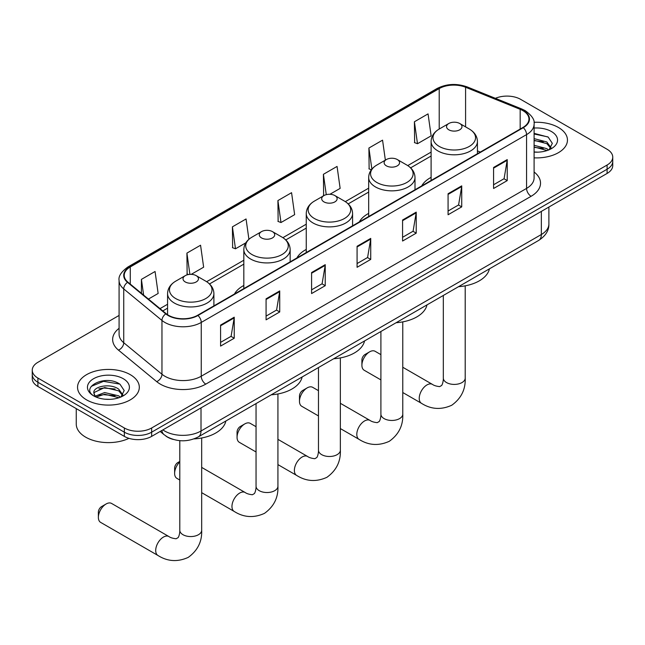 <?xml version="1.0" encoding="UTF-8"?>
<svg xmlns="http://www.w3.org/2000/svg" width="645" height="645" viewBox="0 0 645 645"><rect width="100%" height="100%" fill="white"/><g stroke="black" fill="none" stroke-linecap="round" stroke-linejoin="round"><path stroke-width="0.97" d="M243.826 285.469A34.104 19.689 0 0 0 234.466 294.007M306.254 249.43A34.104 19.689 0 0 0 296.885 257.968M368.674 213.39A34.104 19.689 0 0 0 359.313 221.928M431.102 177.351A34.104 19.689 0 0 0 421.733 185.889M173.384 439.471A19.302 11.142 180 0 1 165.588 435.818M119.083 315.437L37.902 362.305A19.302 11.142 0 0 0 32.25 370.19L32.25 378.599A19.302 11.142 0 0 0 37.902 386.476L124.348 436.383A19.302 11.142 0 0 0 151.648 436.383L607.098 173.441A19.302 11.142 0 0 0 612.75 165.555L612.75 161.355A19.302 11.142 0 0 1 607.098 169.232A19.302 11.142 0 0 0 612.75 161.355L612.75 157.154A19.302 11.142 0 0 0 607.098 149.269L520.652 99.362A19.302 11.142 0 0 0 495.416 98.322M32.25 370.19A19.302 11.142 0 0 0 37.902 378.067L124.348 427.982A19.302 11.142 0 0 0 151.648 427.982L151.648 432.182L607.098 169.232L151.648 432.182A19.302 11.142 0 0 1 124.348 432.182A19.302 11.142 0 0 0 151.648 432.182L151.648 436.383M37.902 378.067L37.902 382.275L124.348 432.182L37.902 382.275A19.302 11.142 0 0 1 32.25 374.39A19.302 11.142 0 0 0 37.902 382.275L37.902 386.476M558.409 127.468A30.887 17.834 0 0 0 533.979 122.308A30.887 17.834 0 0 1 558.409 127.468A30.887 17.834 0 0 1 567.455 140.078A30.887 17.834 0 0 0 558.409 127.468M130.266 374.656A30.887 17.834 0 0 0 96.605 370.786A30.887 17.834 0 0 0 77.545 387.266A30.887 17.834 0 0 0 86.591 399.876A30.887 17.834 0 0 0 120.244 403.738A30.887 17.834 0 0 0 139.312 387.266A30.887 17.834 0 0 0 130.266 374.656A30.887 17.834 0 0 0 96.605 370.786A30.887 17.834 0 0 0 77.545 387.266A30.887 17.834 0 0 0 86.591 399.876A30.887 17.834 0 0 0 120.244 403.738A30.887 17.834 0 0 0 139.312 387.266A30.887 17.834 0 0 0 130.266 374.656M522.926 110.658A20.592 11.884 180 0 1 528.956 119.059A20.592 11.884 180 0 1 522.926 127.468L197.604 315.284A20.592 11.884 180 0 1 166.176 313.696L127.952 282.179A20.592 11.884 180 0 1 124.227 275.359A20.592 11.884 180 0 1 130.258 266.957L439.213 88.583A20.592 11.884 180 0 1 465.585 87.252L520.176 109.319A20.592 11.884 180 0 1 522.926 110.658M523.288 110.448A21.108 12.182 0 0 0 520.467 109.078L465.875 87.011A21.108 12.182 0 0 0 438.85 88.373L129.895 266.748A21.108 12.182 0 0 0 127.533 282.349L165.757 313.873A21.108 12.182 0 0 0 197.967 315.494L523.288 127.678A21.108 12.182 0 0 0 523.288 110.448M220.582 325.088L220.582 346.099L234.232 338.222L234.232 317.203L220.582 325.088M220.582 342.374L231.095 336.303L234.175 317.904A5.144 2.975 -120 0 0 234.232 317.203M231.007 336.359L234.232 338.222M266.079 298.82L266.079 319.831L279.728 311.954L279.728 290.935L266.079 298.82M266.079 316.106L276.592 310.035L279.672 291.637A5.144 2.975 -120 0 0 279.728 290.935M276.503 310.084L279.728 311.954M311.583 272.545L311.583 293.564L325.233 285.687L325.233 264.668L311.583 272.545M311.583 289.839L322.097 283.768L325.177 265.369A5.144 2.975 -120 0 0 325.233 264.668M322 283.816L325.233 285.687M493.578 167.474L493.578 188.493L507.228 180.608L507.228 159.597L493.578 167.474M493.578 184.76L504.092 178.689L507.172 160.291A5.144 2.975 -120 0 0 507.228 159.597M503.995 178.746L507.228 180.608M448.073 193.742L448.073 214.761L461.723 206.876L461.723 185.865L448.073 193.742M448.073 211.028L458.587 204.957L461.675 186.558A5.144 2.975 -120 0 0 461.723 185.865M458.498 205.013L461.723 206.876M402.577 220.01L402.577 241.028L416.227 233.143L416.227 212.132L402.577 220.01M402.577 237.296L413.09 231.224L416.17 212.826A5.144 2.975 -120 0 0 416.227 212.132M413.002 231.281L416.227 233.143M357.08 246.277L357.08 267.296L370.73 259.411L370.73 238.4L357.08 246.277M357.08 263.563L367.594 257.5L370.673 239.093A5.144 2.975 -120 0 0 370.73 238.4M367.497 257.548L370.73 259.411M534.1 157.848A30.887 17.834 0 0 0 567.455 140.078A30.887 17.834 0 0 1 534.1 157.848M151.648 427.982L607.098 165.031A19.302 11.142 0 0 0 612.75 157.154M191.234 274.351L203.643 267.183L200.563 245.229L186.913 253.106L187.131 273.996M148.431 299.062L158.146 293.459L155.066 271.497L141.416 279.382L141.416 293.281M329.918 194.282L340.141 188.38L337.061 166.426L323.411 174.303L323.629 195.193M385.363 160.129L382.558 140.159L368.908 148.036L369.125 168.925M414.404 121.768L417.492 143.722L431.142 135.845L428.054 113.883L414.404 121.768L414.63 142.658M248.914 239.287L246.059 218.961L232.41 226.838L232.635 247.728M277.914 200.571L280.994 222.533L294.644 214.648L291.564 192.694L277.914 200.571L278.132 221.461M280.994 222.533L277.914 221.38M324.242 195.419L323.411 195.113M323.411 174.303L326.265 194.661M371.359 169.756L368.908 168.845M368.908 148.036L371.867 169.119M417.492 143.722L414.404 142.569M232.41 226.838L235.489 248.801L245.818 242.834M235.489 248.801L232.41 247.648M188.542 274.528L186.913 273.915M186.913 253.106L189.896 274.367M141.416 279.382L143.617 295.096M534.1 151.97L537.938 152.164M534.1 145.294L546.855 148.656L548.556 150.019M534.1 146.963L547.162 150.535M534.1 138.619L546.855 141.981L551.032 147.753M534.1 140.287L546.855 143.65L550.701 148.189M534.1 152.099A20.979 12.11 0 0 0 551.402 148.64A20.979 12.11 0 0 0 551.402 131.516A20.979 12.11 0 0 0 534.1 128.049M549.056 149.809L552.338 143.359L548.185 137.095L534.1 133.346M534.1 133.999L547.895 136.901M534.1 140.666L543.251 141.811M534.1 147.342L543.251 148.479M361.901 365.231L361.901 359.975A4.507 2.604 -60 0 1 365.086 354.46L369.633 351.831A10.941 6.313 120 0 0 361.901 365.231A10.941 6.313 120 0 0 364.167 370.238L380.905 379.897M431.102 180.479L431.102 141.44A23.164 13.376 0 0 0 437.882 150.898A23.164 13.376 0 0 0 463.126 153.792A23.164 13.376 0 0 0 477.429 141.44C477.26 136.28 474.551 132.144 469.31 129.032L459.724 123.501A7.724 4.459 0 0 0 448.807 123.501A7.724 4.459 0 0 0 448.807 129.806A7.724 4.459 0 0 0 459.724 129.806A7.724 4.459 0 0 0 459.724 123.501L469.31 129.032A21.277 12.287 0 0 1 469.31 146.407A21.277 12.287 0 0 1 439.221 146.407A21.277 12.287 0 0 1 439.221 129.032L439.213 88.583M458.522 286.686A35.386 20.43 0 0 0 489.402 268.86M380.905 354.637L375.108 351.291A10.941 6.313 120 0 0 369.633 351.831L365.086 354.46M299.474 401.271L299.474 396.014A4.507 2.604 -60 0 1 302.666 390.499L307.214 387.871A10.941 6.313 120 0 0 299.474 401.271A10.941 6.313 120 0 0 301.739 406.277L318.477 415.936M386.379 165.846A7.724 4.459 0 0 0 397.304 165.846A7.724 4.459 0 0 0 397.304 159.541L406.89 165.072A21.277 12.287 0 0 0 406.89 165.072A21.277 12.287 0 0 1 406.89 182.446A21.277 12.287 0 0 1 376.793 182.446A21.277 12.287 0 0 1 376.793 165.08C371.552 168.192 368.843 172.32 368.674 177.48A23.164 13.376 0 0 0 375.463 186.937A23.164 13.376 0 0 0 400.706 189.832A23.164 13.376 0 0 0 415.001 177.48C414.832 172.32 412.131 168.192 406.89 165.08L397.304 159.541A7.724 4.459 0 0 0 386.379 159.541A7.724 4.459 0 0 0 386.379 165.846M396.094 322.726A35.386 20.43 0 0 0 426.974 304.9M318.477 390.677L312.68 387.331A10.941 6.313 120 0 0 307.214 387.871L302.666 390.499M237.054 437.31L237.054 432.053A4.507 2.604 -60 0 1 240.238 426.538L244.786 423.91A10.941 6.313 120 0 0 237.054 437.31A10.941 6.313 120 0 0 239.319 442.317L256.049 451.976M323.959 201.885A7.724 4.459 0 0 0 334.876 201.885A7.724 4.459 0 0 0 334.876 195.58L344.462 201.119A21.277 12.287 0 0 1 344.462 218.494A21.277 12.287 0 0 1 314.365 218.494A21.277 12.287 0 0 1 314.365 201.119C309.124 204.231 306.423 208.359 306.254 213.519A23.164 13.376 0 0 0 313.035 222.977A23.164 13.376 0 0 0 338.278 225.871A23.164 13.376 0 0 0 352.581 213.519C352.412 208.359 349.703 204.231 344.462 201.119L334.876 195.58A7.724 4.459 0 0 0 323.959 195.58A7.724 4.459 0 0 0 323.959 201.885M333.667 358.765A35.386 20.43 0 0 0 364.546 340.939M256.049 426.716L250.26 423.37A10.941 6.313 120 0 0 244.786 423.91L240.238 426.538M179.794 461.941A10.941 6.313 120 0 0 174.626 473.349L174.626 468.093A4.507 2.604 -60 0 1 177.81 462.578L179.794 461.433L177.81 462.578M174.626 473.349A10.941 6.313 120 0 0 176.891 478.356L179.794 480.033M261.531 237.924A7.724 4.459 0 0 0 272.448 237.924A7.724 4.459 0 0 0 272.448 231.619L282.034 237.158A21.277 12.287 0 0 0 282.034 237.158A21.277 12.287 0 0 1 282.034 254.533A21.277 12.287 0 0 1 251.945 254.533A21.277 12.287 0 0 1 251.945 237.158C246.704 240.271 243.995 244.407 243.826 249.559A23.164 13.376 0 0 0 250.615 259.016A23.164 13.376 0 0 0 275.858 261.918A23.164 13.376 0 0 0 290.153 249.559C289.984 244.407 287.275 240.271 282.042 237.158L272.448 231.619A7.724 4.459 0 0 0 261.531 231.619A7.724 4.459 0 0 0 261.531 237.924M271.247 394.813A35.386 20.43 0 0 0 302.126 376.978M98.371 517.379L98.371 512.122A4.507 2.604 -60 0 1 101.555 506.607L106.111 503.979A10.941 6.313 120 0 0 98.371 517.379A10.941 6.313 120 0 0 100.636 522.385L157.969 555.482A10.941 6.313 -60 0 1 156.292 546.718A10.941 6.313 -60 0 1 163.435 537.075A10.941 6.313 -60 0 1 168.901 536.535C170.409 537.656 172.812 538.398 176.117 538.769L178.125 537.616C179.512 535.632 179.963 531.045 179.794 530.246A10.941 6.313 180 0 0 183.003 534.713A10.941 6.313 180 0 0 198.466 534.713A10.941 6.313 180 0 0 201.675 530.246C202.143 541.566 197.652 550.612 188.211 557.393C177.625 562.182 167.539 561.545 157.969 555.482M185.276 281.954A7.724 4.459 0 0 0 196.193 281.954A7.724 4.459 0 0 0 196.193 275.649L205.779 281.18A21.277 12.287 0 0 1 205.779 298.554A21.277 12.287 0 0 1 175.69 298.554A21.277 12.287 0 0 1 175.69 281.18C170.449 284.292 167.74 288.428 167.571 293.588A23.164 13.376 0 0 0 174.352 303.045A23.164 13.376 0 0 0 199.603 305.94A23.164 13.376 0 0 0 213.898 293.588C213.729 288.428 211.02 284.292 205.779 281.18L196.193 275.649A7.724 4.459 0 0 0 185.276 275.649A7.724 4.459 0 0 0 185.276 281.954M194.024 438.898A35.386 20.43 0 0 0 225.871 421.008M168.901 536.535L111.577 503.439A10.941 6.313 120 0 0 106.111 503.979L101.555 506.607M76.255 408.616L76.255 424.039A32.169 18.576 0 0 0 85.68 437.173A32.169 18.576 0 0 0 128.944 438.35M104.942 399.207L109.787 399.352M95.299 396.127L104.667 392.555L118.712 395.845L120.405 397.207M96.161 397.03L104.667 394.224L119.011 397.715M95.444 396.78L93.944 393.257A14.545 8.393 0 0 0 96.29 397.143M122.889 394.942L118.712 389.169C109.981 382.654 92.025 386.678 93.944 393.257L93.888 392.611M93.977 393.458L94.38 392.378L104.667 387.548L118.712 390.838L122.558 395.369M120.905 396.998L124.195 390.548L120.034 384.283C105.32 373.705 79.166 387.645 94.267 396.191L95.017 396.651M123.26 378.704A20.979 12.11 0 0 0 93.598 378.704A20.979 12.11 0 0 0 93.598 395.828A20.979 12.11 0 0 0 123.26 395.828A20.979 12.11 0 0 0 123.26 378.704M91.203 386.387L103.523 381.332L119.752 384.089M98.895 388.846L103.523 388L115.108 389M98.895 395.514L103.523 394.675L115.108 395.667M162.887 429.901A25.736 14.859 0 0 0 164.62 431.005A25.736 14.859 0 0 0 201.014 431.005L541.349 234.514A25.736 14.859 0 0 0 548.887 224.008C549.08 230.394 545.678 235.86 538.688 240.408L198.354 436.891A12.868 7.434 60 0 0 201.014 431.005L201.014 407.882M541.349 211.399L541.349 234.514A12.868 7.434 60 0 1 538.688 240.408M161.847 430.497A12.868 8.611 129.5 0 0 164.088 434.682L160.178 431.465M607.098 173.441L607.098 165.031M124.348 436.383L124.348 427.982M534.1 172.013A32.169 18.576 180 0 1 531.109 196.29L205.795 384.114A6.434 3.717 60 0 1 201.248 376.228L526.562 188.413A25.736 14.859 0 0 0 534.1 177.899L534.1 124.106A25.736 14.859 180 0 1 526.562 134.612A6.434 3.717 -120 0 0 523.288 127.678M205.795 384.114A32.169 18.576 180 0 1 160.299 384.114A32.169 18.576 180 0 1 156.695 381.63L118.462 350.114A32.169 18.576 180 0 1 119.083 328.313M164.846 376.228A25.736 14.859 0 0 0 201.248 376.228L201.248 322.436A25.736 14.859 180 0 1 161.959 320.444L123.735 288.928A25.736 14.859 180 0 1 119.083 280.406L119.083 334.207A25.736 14.859 0 0 0 123.735 342.729L161.959 374.245A25.736 14.859 0 0 0 164.846 376.228M534.1 124.106C534.963 120.083 532.004 115.6 525.232 110.65L521.845 109.013A6.434 3.015 112 0 0 520.467 109.078M521.845 109.013L467.254 86.938C456.596 83.165 446.477 83.713 436.907 88.583A6.434 3.717 60 0 1 438.85 88.373M129.895 266.748A6.434 3.717 -120 0 0 127.952 266.949C121.276 271.755 118.317 276.237 119.083 280.406M127.533 282.349A6.434 4.305 129.5 0 0 123.735 288.928L123.735 342.729A6.434 4.305 -50.5 0 1 118.462 350.114M467.254 86.938A6.434 3.015 112 0 0 465.875 87.011M165.757 313.873A6.434 4.305 129.5 0 0 161.959 320.444L161.959 374.245A6.434 4.305 -50.5 0 1 156.695 381.63M197.967 315.494A6.434 3.717 60 0 1 201.248 322.436L526.562 134.612L526.562 188.413A6.434 3.717 60 0 0 531.109 196.29M130.258 266.957L130.258 284.082M520.176 109.319L520.176 129.056M465.585 87.252L465.585 126.88M480.332 152.059L477.429 150.882M431.102 152.107L407.745 165.596M368.674 188.155L345.317 201.635M306.254 224.194L282.897 237.674M243.826 260.233L206.634 281.704M167.571 304.255L160.016 308.616M357.08 246.946L370.673 239.093M402.577 220.679L416.17 212.826M448.073 194.411L461.675 186.558M493.578 168.143L507.172 160.291M311.583 273.214L325.177 265.369M266.079 299.482L279.672 291.637M220.582 325.749L234.175 317.904M465.206 285.832L465.206 378.099A10.941 6.313 180 0 1 461.997 382.566A10.941 6.313 180 0 1 446.534 382.566A10.941 6.313 180 0 1 443.325 378.099C443.494 378.897 443.042 383.485 441.656 385.468L439.648 386.621C436.343 386.25 433.94 385.508 432.432 384.388L402.778 367.263M465.206 378.099C465.674 389.419 461.183 398.465 451.742 405.245C441.156 410.035 431.07 409.398 421.499 403.335A10.941 6.313 -60 0 1 419.822 394.571A10.941 6.313 -60 0 1 426.966 384.928A10.941 6.313 -60 0 1 432.432 384.388M402.778 321.879L402.778 414.138A10.941 6.313 180 0 1 399.578 418.605A10.941 6.313 180 0 1 384.106 418.605A10.941 6.313 180 0 1 380.905 414.138C381.066 414.937 380.615 419.524 379.228 421.507L377.228 422.66C373.923 422.29 371.512 421.548 370.012 420.427L340.358 403.302M402.778 414.138C403.246 425.458 398.755 434.512 389.314 441.285C378.728 446.074 368.65 445.437 359.072 439.374A10.941 6.313 -60 0 1 357.394 430.61A10.941 6.313 -60 0 1 364.538 420.967A10.941 6.313 -60 0 1 370.012 420.427M340.358 357.919L340.358 450.178A10.941 6.313 180 0 1 337.15 454.644A10.941 6.313 180 0 1 321.678 454.644A10.941 6.313 180 0 1 318.477 450.178C318.646 450.976 318.195 455.563 316.808 457.547L314.8 458.7C311.495 458.337 309.092 457.587 307.584 456.466L277.931 439.35M340.358 450.178C340.818 461.498 336.335 470.552 326.886 477.324C316.3 482.113 306.222 481.476 296.644 475.413A10.941 6.313 -60 0 1 294.967 466.649A10.941 6.313 -60 0 1 302.118 457.007A10.941 6.313 -60 0 1 307.584 456.466M277.931 393.958L277.931 486.217A10.941 6.313 180 0 1 274.73 490.684A10.941 6.313 180 0 1 259.258 490.684A10.941 6.313 180 0 1 256.049 486.217C256.218 487.023 255.767 491.603 254.38 493.586L252.38 494.739C249.067 494.376 246.664 493.627 245.165 492.506L201.675 467.399M277.931 486.217C278.398 497.537 273.907 506.591 264.466 513.364C253.88 518.161 243.794 517.524 234.224 511.453A10.941 6.313 -60 0 1 232.547 502.689A10.941 6.313 -60 0 1 239.69 493.054A10.941 6.313 -60 0 1 245.165 492.506M198.354 436.891C187.993 442.099 177.641 442.099 167.281 436.891L164.088 434.682M548.887 224.008L548.887 207.045M436.907 88.583L127.952 266.949M431.102 156.026L410.623 167.853M368.674 192.065L348.203 203.893M306.254 228.112L285.775 239.932M243.826 264.152L209.52 283.953M167.571 308.173L162.814 310.922M421.499 403.335L402.778 392.531M477.429 153.736L477.429 141.44M431.102 141.44C431.271 136.28 433.98 132.144 439.221 129.032L448.807 123.501M443.325 295.458L443.325 378.099M359.072 439.374L340.358 428.57M415.001 189.775L415.001 177.48M368.674 216.518L368.674 177.48M386.379 159.541L376.793 165.08M380.905 331.498L380.905 414.138M296.644 475.413L277.931 464.61M352.581 225.814L352.581 213.519M306.254 252.558L306.254 213.519M323.959 195.58L314.365 201.119M318.477 367.537L318.477 450.178M234.224 511.453L201.675 492.667M290.153 261.854L290.153 249.559M243.826 288.597L243.826 249.559M261.531 231.619L251.945 237.158M256.049 403.577L256.049 486.217M201.675 437.979L201.675 530.246M213.898 305.883L213.898 293.588M167.571 314.72L167.571 293.588M185.276 275.649L175.69 281.18M179.794 440.664L179.794 530.246"/></g></svg>
